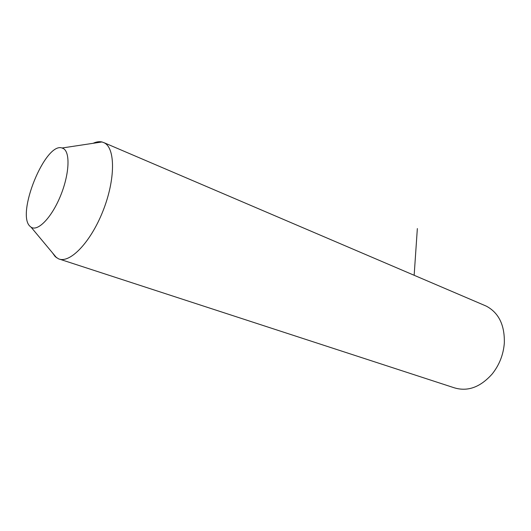 <?xml version="1.0" encoding="UTF-8"?>
<svg xmlns="http://www.w3.org/2000/svg" width="531" height="531" viewBox="0 0 531 531"><rect width="100%" height="100%" fill="white"/><g stroke="black" fill="none" stroke-linecap="round" stroke-linejoin="round"><path stroke-width="0.8" d="M93.137 143.297C96.357 141.804 99.304 141.359 101.979 141.963L104.295 142.839C115.446 148.235 115.479 179.584 102.974 210.999C90.602 242.488 69.707 263.927 58.463 258.796L55.211 256.632L52.45 252.809M30.187 226.465C15.691 214.683 45.254 141.804 62.081 147.996L63.501 148.62C70.484 152.583 69.276 174.845 60.335 196.304C51.48 217.823 37.688 231.861 31.057 227.162L30.187 226.465M484.703 305.444L486.389 306.181C498.795 312.852 504.775 325.145 504.331 343.066C503.401 354.628 499.372 364.91 492.244 373.917C480.27 387.358 467.486 391.951 453.905 387.683L59.771 259.221M414.153 275.284L417.346 228.569M62.081 147.996L101.979 141.963M31.057 227.162L56.591 257.774M103.976 142.673L485.931 305.969"/></g></svg>
